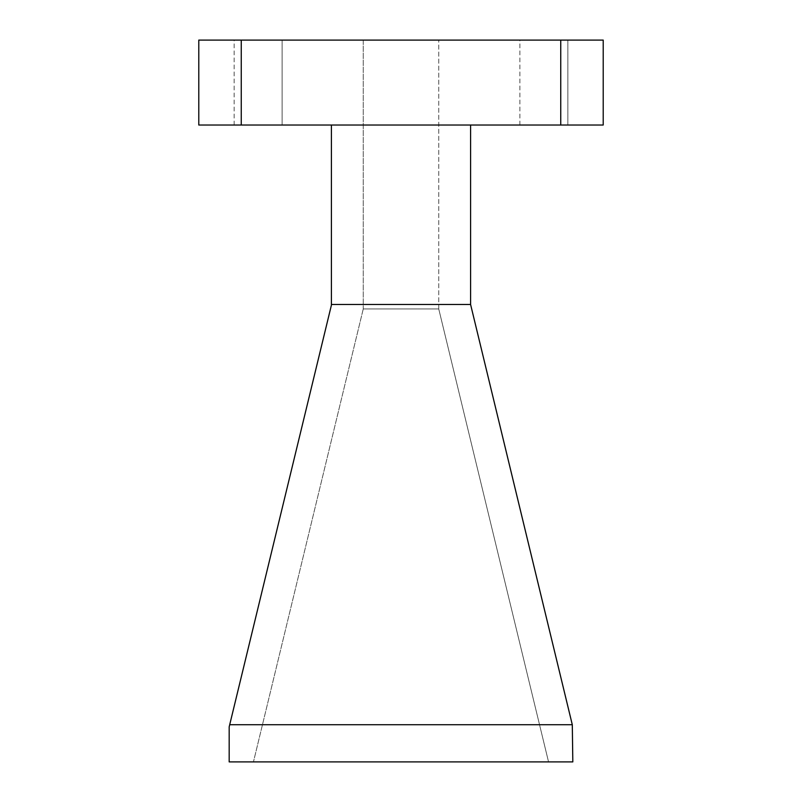 <?xml version="1.0" encoding="UTF-8"?>
<svg xmlns="http://www.w3.org/2000/svg" width="802" height="802" viewBox="0 0 802 802"><rect width="100%" height="100%" fill="white"/><g stroke="black" fill="none" stroke-linecap="round" stroke-linejoin="round"><path stroke-width="0.6" stroke-dasharray="4.01 3.01" d="M519.876 125.022L519.876 40.1L567.866 40.1L519.876 40.1L567.866 40.1L519.876 40.1L519.876 125.022L567.866 125.022L567.866 40.1L567.866 125.022L519.876 125.022M234.134 125.022L234.134 40.1L282.124 40.1L234.134 40.1L282.124 40.1L234.134 40.1L234.134 125.022L282.124 125.022L282.124 40.1L282.124 125.022L234.134 125.022M534.713 569.651L556.939 661.359L534.713 569.651M331.406 125.022L470.594 125.022L331.406 125.022L331.406 305.141L229.182 726.873L229.182 761.9L572.818 761.9L572.297 724.737L229.703 724.737M331.406 304.489L470.594 304.489L572.297 724.737M241.252 125.022L198.786 125.022L198.786 40.1L241.252 40.1L241.252 125.022L560.748 125.022L560.748 40.1L241.252 40.1M560.748 40.1L603.214 40.1L603.214 125.022L560.748 125.022M470.594 304.489L470.594 125.022M548.548 761.9L253.452 761.9L548.548 761.9L438.744 308.95L548.548 761.9M363.256 308.95L253.452 761.9L363.256 308.95L438.744 308.95L363.256 308.95L363.256 40.1L438.744 40.1L363.256 40.1L363.256 308.95M438.744 308.95L438.744 40.1L438.744 308.95"/><path stroke-width="1.2" d="M229.703 724.737L572.297 724.737L572.818 761.9L229.182 761.9L229.182 726.873L331.406 305.141L331.406 125.022M572.297 724.737L470.594 304.489L331.406 304.489M560.748 125.022L603.214 125.022L603.214 40.1L560.748 40.1L560.748 125.022L241.252 125.022L241.252 40.1L560.748 40.1M241.252 40.1L198.786 40.1L198.786 125.022L241.252 125.022M470.594 125.022L470.594 304.489"/></g></svg>
